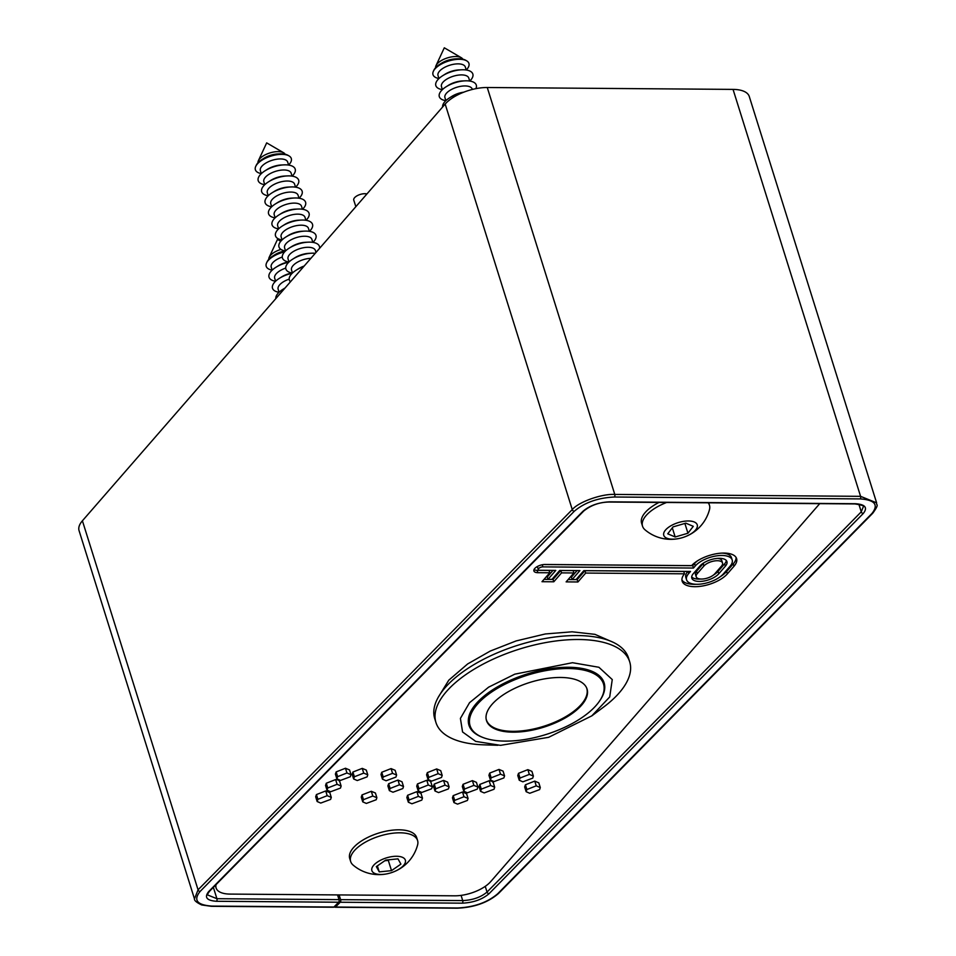 <?xml version="1.0" encoding="UTF-8"?>
<svg xmlns="http://www.w3.org/2000/svg" width="956" height="956" viewBox="0 0 956 956"><rect width="100%" height="100%" fill="white"/><g stroke="black" fill="none" stroke-linecap="round" stroke-linejoin="round"><path stroke-width="1.43" d="M338.639 902.225L216.534 901.281C206.711 900.588 204.106 897.337 208.719 891.53A1.84 1.386 44.5 0 0 209.579 891.195C207.679 893.788 207.07 895.055 207.763 895.019L216.916 898.7L339.033 899.632A1.84 0.968 90.4 0 1 338.687 902.177A1.84 0.968 90.4 0 1 338.639 902.225L333.919 907.029A1.84 0.968 90.4 0 1 333.453 907.244L211.336 906.312A1.84 0.968 90.4 0 0 211.802 906.085L333.919 907.029M340.599 899.644L462.716 900.588C472.73 900.11 480.844 897.266 487.046 892.056L861.26 511.83L863.328 506.728C864.917 506.059 862.145 505.127 854.999 503.932A1.84 0.968 90.4 0 0 855.465 503.716C865.276 504.41 867.881 507.66 863.28 513.468L489.066 893.693C482.266 899.477 473.351 902.643 462.334 903.169L340.216 902.237A1.84 0.968 -89.6 0 0 340.599 899.644L339.117 894.936M334.301 906.635A1.84 0.968 -89.6 0 0 335.018 907.256A1.84 0.968 -89.6 0 0 335.484 907.041L340.216 902.237M335.484 907.041L457.601 907.985C474.128 907.184 487.5 902.44 497.706 893.752L871.908 513.527C878.827 504.828 874.919 499.952 860.197 498.913L614.397 497.012C597.87 497.813 584.498 502.557 574.293 511.245L200.079 891.47A1.84 1.386 -135.5 0 1 198.059 889.821L572.262 509.596C578.476 501.984 601.85 493.643 614.78 494.431L860.579 496.331L876.628 502.856L749.277 96.508A32.301 14.364 162.6 0 0 733.049 89.398L487.261 87.51A32.301 14.364 162.6 0 0 445.173 104.061L82.407 520.793A32.301 14.364 162.6 0 0 79.073 530.664L194.474 898.891L198.059 889.821L82.407 520.793M339.033 899.632L337.552 894.924M200.079 891.47C193.172 900.17 197.079 905.045 211.802 906.085M417.581 840.527L416.649 837.528A35.073 15.595 162.6 0 0 394.458 829.975A35.073 15.595 162.6 0 0 360.113 841.878A35.073 15.595 162.6 0 0 349.717 858.5L350.661 861.499A35.073 15.595 162.6 0 0 353.158 865.12A39.913 39.913 0 0 0 417.605 844.925A35.073 15.595 162.6 0 0 417.581 840.527A35.073 15.595 162.6 0 0 408.798 833.871A35.073 15.595 162.6 0 0 361.045 844.877A35.073 15.595 162.6 0 0 350.661 861.499M376.27 873.939A17.531 7.791 162.6 0 0 400.158 868.43A17.531 7.791 162.6 0 0 400.958 856.803A17.531 7.791 162.6 0 0 377.082 862.3A17.531 7.791 162.6 0 0 376.27 873.939M376.341 866.602L385.722 860.101L397.995 858.858L400.899 864.128L391.518 870.641L379.245 871.884L376.341 866.602M389.235 859.743L388.303 860.388L391.518 870.641M388.303 860.388L384.79 860.747M377.369 865.897L379.245 871.884M385.125 860.508A11.532 5.127 162.6 0 0 387.108 859.958M659.031 502.426A35.073 15.595 162.6 0 0 641.596 523.207L642.54 526.206A35.073 15.595 162.6 0 0 645.037 529.827A39.913 39.913 0 0 0 709.483 509.632A35.073 15.595 162.6 0 0 709.627 505.867A35.073 15.595 162.6 0 0 709.46 505.222A35.073 15.595 162.6 0 0 708.145 502.808M666.607 502.486A35.073 15.595 162.6 0 0 642.372 525.561A35.073 15.595 162.6 0 0 642.54 526.206M663.679 534.99A17.531 7.791 162.6 0 0 682.118 537.726A17.531 7.791 162.6 0 0 697.318 525.143A17.531 7.791 162.6 0 0 678.88 522.418A17.531 7.791 162.6 0 0 663.679 534.99M673.048 526.899L685.822 523.159L693.279 526.326L687.95 533.233L675.175 536.973L667.73 533.807L673.048 526.899M684.878 523.434L687.95 533.233M672.319 527.843L675.175 536.973M285.175 154.263A14.304 6.357 162.6 0 0 283.669 152.781A14.304 6.357 162.6 0 0 271.492 152.494A14.304 6.357 162.6 0 0 259.566 158.935A14.304 6.357 162.6 0 0 258.371 160.716A14.304 6.357 162.6 0 0 257.977 162.783M279.726 153.856L277.802 153.952A14.304 6.357 162.6 0 0 263.856 158.314L262.231 159.341A17.949 7.983 -17.4 0 1 279.726 153.856A17.949 7.983 -17.4 0 1 288.007 155.314L289.035 155.912A18.821 8.365 162.6 0 0 273.01 155.529A18.821 8.365 162.6 0 0 257.319 164.002A18.821 8.365 162.6 0 0 255.754 166.344A18.821 8.365 162.6 0 0 261.311 173.598M255.754 166.344L256.256 165.269A17.949 7.983 -17.4 0 1 257.75 163.034A17.949 7.983 -17.4 0 1 262.231 159.341M288.616 165.041A18.821 8.365 162.6 0 0 289.345 164.253A18.821 8.365 162.6 0 0 289.035 155.912M288.616 165.077L287.684 162.078A14.304 6.357 162.6 0 0 276.427 159.27A14.304 6.357 162.6 0 0 261.86 166.26A14.304 6.357 162.6 0 0 260.379 170.634L261.323 173.634M292.142 176.131A19.383 8.616 162.6 0 0 293.205 175.02A19.383 8.616 162.6 0 0 283.932 164.874L281.255 164.994A14.304 6.357 162.6 0 0 267.322 169.355L265.051 170.789A19.383 8.616 162.6 0 0 260.223 174.769A19.383 8.616 162.6 0 0 264.74 184.711L263.844 181.676A14.304 6.357 162.6 0 1 265.326 177.314A14.304 6.357 162.6 0 1 279.893 170.311A14.304 6.357 162.6 0 1 291.138 173.12L292.082 176.119M283.932 164.874A19.383 8.616 162.6 0 0 265.051 170.789M295.607 187.173A19.383 8.616 162.6 0 0 296.659 186.073A19.383 8.616 162.6 0 0 287.398 175.916L284.721 176.035A14.304 6.357 162.6 0 0 270.775 180.397L268.517 181.831A19.383 8.616 162.6 0 0 263.677 185.811A19.383 8.616 162.6 0 0 268.194 195.753L267.31 192.718A14.304 6.357 162.6 0 1 268.779 188.356A14.304 6.357 162.6 0 1 283.346 181.353A14.304 6.357 162.6 0 1 294.603 184.173L295.547 187.161M287.398 175.916A19.383 8.616 162.6 0 0 268.517 181.831M299.061 198.215A19.383 8.616 162.6 0 0 300.124 197.115A19.383 8.616 162.6 0 0 290.863 186.958L288.174 187.077A14.304 6.357 162.6 0 0 274.241 191.451L271.97 192.873A19.383 8.616 162.6 0 0 267.142 196.852A19.383 8.616 162.6 0 0 271.659 206.795M290.863 186.958A19.383 8.616 162.6 0 0 271.97 192.873M299.001 198.203L298.069 195.215A14.304 6.357 162.6 0 0 286.812 192.395A14.304 6.357 162.6 0 0 272.245 199.398A14.304 6.357 162.6 0 0 270.763 203.771L271.707 206.759M302.526 209.256A19.383 8.616 162.6 0 0 303.578 208.157A19.383 8.616 162.6 0 0 294.317 198L291.64 198.119A14.304 6.357 162.6 0 0 277.706 202.493L275.436 203.915A19.383 8.616 162.6 0 0 270.596 207.894A19.383 8.616 162.6 0 0 275.113 217.849M294.317 198A19.383 8.616 162.6 0 0 275.436 203.915M302.466 209.245L301.522 206.257A14.304 6.357 162.6 0 0 290.277 203.437A14.304 6.357 162.6 0 0 275.698 210.44A14.304 6.357 162.6 0 0 274.229 214.813L275.161 217.801M305.98 220.298A19.383 8.616 162.6 0 0 307.043 219.199A19.383 8.616 162.6 0 0 297.782 209.041L295.105 209.161A14.304 6.357 162.6 0 0 281.16 213.535L278.889 214.957A19.383 8.616 162.6 0 0 274.061 218.948A19.383 8.616 162.6 0 0 278.578 228.89M297.782 209.041A19.383 8.616 162.6 0 0 278.889 214.957M305.92 220.286L304.988 217.299A14.304 6.357 162.6 0 0 293.731 214.479A14.304 6.357 162.6 0 0 279.164 221.481A14.304 6.357 162.6 0 0 277.682 225.855L278.626 228.843M309.445 231.34A19.383 8.616 162.6 0 0 310.509 230.241A19.383 8.616 162.6 0 0 301.236 220.083L298.559 220.203A14.304 6.357 162.6 0 0 284.625 224.576L282.355 225.998A19.383 8.616 162.6 0 0 277.527 229.99A19.383 8.616 162.6 0 0 282.044 239.932M301.236 220.083A19.383 8.616 162.6 0 0 282.355 225.998M309.385 231.328L308.441 228.341A14.304 6.357 162.6 0 0 297.197 225.52A14.304 6.357 162.6 0 0 282.629 232.523A14.304 6.357 162.6 0 0 281.148 236.897L282.08 239.884M312.911 242.382A19.383 8.616 162.6 0 0 313.962 241.282A19.383 8.616 162.6 0 0 304.701 231.125L302.024 231.244A14.304 6.357 162.6 0 0 288.079 235.618L285.82 237.04A19.383 8.616 162.6 0 0 280.98 241.031A19.383 8.616 162.6 0 0 285.497 250.974M304.701 231.125A19.383 8.616 162.6 0 0 285.82 237.04M312.839 242.37L311.907 239.382A14.304 6.357 162.6 0 0 300.65 236.574A14.304 6.357 162.6 0 0 286.083 243.565A14.304 6.357 162.6 0 0 284.613 247.939L285.545 250.926M319.531 248.393A19.383 8.616 162.6 0 0 308.167 242.167L305.478 242.286A14.304 6.357 162.6 0 0 291.544 246.66L289.274 248.094A19.383 8.616 162.6 0 0 284.446 252.073A19.383 8.616 162.6 0 0 288.963 262.016M308.167 242.167A19.383 8.616 162.6 0 0 289.274 248.094M316.006 252.456L315.372 250.424A14.304 6.357 162.6 0 0 304.116 247.616A14.304 6.357 162.6 0 0 289.549 254.607A14.304 6.357 162.6 0 0 288.067 258.98L289.011 261.968M315.277 253.292A19.383 8.616 162.6 0 0 311.62 253.209L308.943 253.34A14.304 6.357 162.6 0 0 295.01 257.702L292.739 259.136A19.383 8.616 162.6 0 0 287.899 263.115A19.383 8.616 162.6 0 0 292.416 273.058M311.62 253.209A19.383 8.616 162.6 0 0 292.739 259.136M310.879 258.335A14.304 6.357 162.6 0 0 293.002 265.649A14.304 6.357 162.6 0 0 291.532 270.022L292.464 273.01M304.175 266.043A14.304 6.357 162.6 0 0 298.463 268.744L296.193 270.178A19.383 8.616 162.6 0 0 291.365 274.157A19.383 8.616 162.6 0 0 290.445 281.805M303.685 266.593A19.383 8.616 162.6 0 0 296.193 270.178M462.812 59.188A14.304 6.357 162.6 0 0 461.306 57.707A14.304 6.357 162.6 0 0 449.117 57.42A14.304 6.357 162.6 0 0 437.191 63.861A14.304 6.357 162.6 0 0 436.008 65.641A14.304 6.357 162.6 0 0 435.601 67.709M457.35 58.782L455.426 58.878A14.304 6.357 162.6 0 0 441.493 63.239L439.856 64.267A17.949 7.983 -17.4 0 1 457.35 58.782A17.949 7.983 -17.4 0 1 465.644 60.24L466.671 60.837A18.821 8.365 162.6 0 0 450.646 60.455A18.821 8.365 162.6 0 0 434.944 68.94A18.821 8.365 162.6 0 0 433.379 71.27A18.821 8.365 162.6 0 0 438.947 78.523M433.379 71.27L433.881 70.194A17.949 7.983 -17.4 0 1 435.386 67.96A17.949 7.983 -17.4 0 1 439.856 64.267M466.241 69.967A18.821 8.365 162.6 0 0 466.982 69.179A18.821 8.365 162.6 0 0 466.671 60.837M466.253 70.003L465.309 67.004A14.304 6.357 162.6 0 0 454.064 64.195A14.304 6.357 162.6 0 0 439.497 71.198A14.304 6.357 162.6 0 0 438.015 75.56L438.947 78.559M469.778 81.057A19.383 8.616 162.6 0 0 470.83 79.957A19.383 8.616 162.6 0 0 461.569 69.8L458.892 69.919A14.304 6.357 162.6 0 0 444.946 74.281L442.676 75.715A19.383 8.616 162.6 0 0 437.848 79.695A19.383 8.616 162.6 0 0 442.365 89.637L441.469 86.602A14.304 6.357 162.6 0 1 442.951 82.24A14.304 6.357 162.6 0 1 457.518 75.237A14.304 6.357 162.6 0 1 468.775 78.057L469.707 81.045M461.569 69.8A19.383 8.616 162.6 0 0 442.676 75.715M475.873 88.657A19.383 8.616 162.6 0 0 465.022 80.842L462.346 80.961A14.304 6.357 162.6 0 0 448.412 85.323L446.141 86.757A19.383 8.616 162.6 0 0 441.314 90.736A19.383 8.616 162.6 0 0 445.831 100.679M465.022 80.842A19.383 8.616 162.6 0 0 446.141 86.757M472.348 89.446L472.24 89.099A14.304 6.357 162.6 0 0 460.983 86.279A14.304 6.357 162.6 0 0 446.416 93.282A14.304 6.357 162.6 0 0 444.934 97.655L445.866 100.643M463.756 92.182A14.304 6.357 162.6 0 0 451.865 96.377L449.607 97.799A19.383 8.616 162.6 0 0 444.767 101.778A19.383 8.616 162.6 0 0 442.616 107M462.549 92.672A19.383 8.616 162.6 0 0 449.607 97.799M285.055 250.902A14.304 6.357 162.6 0 0 284.625 250.974A14.304 6.357 162.6 0 0 274.695 254.846L273.069 255.873A17.949 7.983 -17.4 0 1 285.426 251.046M288.509 261.944A14.304 6.357 162.6 0 0 288.091 262.016A14.304 6.357 162.6 0 0 278.16 265.887L275.89 267.31A19.383 8.616 162.6 0 0 275.579 281.243M291.974 272.986A14.304 6.357 162.6 0 0 291.556 273.069A14.304 6.357 162.6 0 0 281.614 276.929L279.355 278.351A19.383 8.616 162.6 0 0 279.033 292.285M282.271 257.045A14.304 6.357 162.6 0 0 271.229 267.166L272.161 270.154A18.821 8.365 162.6 0 1 266.593 262.876A18.821 8.365 162.6 0 1 284.625 251.858M284.876 288.198A19.383 8.616 162.6 0 0 282.809 289.393A19.383 8.616 162.6 0 0 275.83 298.607M289.19 279.128A14.304 6.357 162.6 0 0 278.148 289.25L279.08 292.237M292.237 273.237A19.383 8.616 162.6 0 0 279.355 278.351M285.079 287.971L282.809 289.393M285.725 268.086A14.304 6.357 162.6 0 0 274.683 278.208L275.627 281.195M288.772 262.195A19.383 8.616 162.6 0 0 275.89 267.31M266.593 262.876L267.094 261.789A17.949 7.983 -17.4 0 1 273.069 255.873M280.956 249.397A14.304 6.357 162.6 0 0 269.21 257.236A14.304 6.357 162.6 0 0 268.815 259.303M518.522 773.32L527.855 769.652L531.906 771.361L533.388 776.093L532.707 778.148L522.86 781.817L519.251 780.239L520.004 778.053L518.522 773.32L517.77 775.507L519.251 780.239M526.147 791.699L526.899 789.513L536.232 785.844L540.283 787.577L539.602 789.608L529.755 793.277L526.147 791.699L524.665 786.955L525.418 784.78L534.751 781.112L538.802 782.845L540.295 787.577M453.204 795.631L462.501 791.998L466.588 793.707L468.07 798.439L467.388 800.459L457.542 804.127L453.921 802.574L454.686 800.363L453.204 795.631L452.451 797.842L453.933 802.574M480.557 791.341L481.31 789.154L490.643 785.485L494.694 787.218L494.013 789.262L484.166 792.918L480.557 791.341L479.075 786.609L479.828 784.422L489.149 780.753L491.611 781.148M491.862 781.255L493.212 782.498L494.694 787.218M463.062 784.302L472.395 780.634L476.435 782.367L477.928 787.099L477.259 789.13L467.412 792.799L463.791 791.221L464.556 789.035L463.062 784.302L462.31 786.489L463.791 791.221M489.687 773.093L499.02 769.425L503.071 771.134L504.553 775.866L503.884 777.921L494.037 781.59L490.416 780.012L491.169 777.826L489.687 773.093L488.934 775.28L490.416 780.012M407.615 795.273L416.9 791.652L420.987 793.349L422.468 798.093L421.799 800.112L411.952 803.769L408.332 802.215L409.096 800.005L407.615 795.273L406.85 797.483L408.332 802.215M434.239 784.075L443.56 780.407L447.623 782.139L449.105 786.872L448.424 788.903L438.577 792.572L434.968 790.994L435.721 788.808L434.239 784.075L433.486 786.262L434.968 790.994M418.202 790.863L418.955 788.676L428.288 785.007L432.327 786.752L431.658 788.772L421.811 792.44L418.202 790.863L416.72 786.131L417.473 783.944L426.806 780.275L429.232 780.658M429.519 780.777L430.845 782.02L432.327 786.752M427.344 772.615L436.665 768.947L440.716 770.655L442.198 775.388L441.529 777.443L431.682 781.112L428.061 779.534L428.826 777.348L427.344 772.615L426.579 774.802L428.061 779.534M381.743 772.269L391.076 768.6L395.127 770.309L396.609 775.041L395.927 777.097L386.081 780.765L382.472 779.188L383.225 777.001L381.743 772.269L380.99 774.456L382.472 779.188M388.638 783.729L397.971 780.06L402.022 781.793L403.504 786.525L402.823 788.557L392.976 792.225L389.367 790.636L390.12 788.461L388.638 783.729L387.885 785.904L389.367 790.636M362.742 801.869L363.495 799.658L372.792 796.025L376.867 797.734L376.21 799.754L366.351 803.422L362.742 801.869L361.26 797.137L362.013 794.926L371.31 791.293L375.397 793.002L376.879 797.734M317.153 801.51L315.671 796.778L316.424 794.579L325.721 790.947L329.808 792.655L331.29 797.388M327.012 790.17L327.765 787.971L337.098 784.302L341.137 786.047L340.479 788.079L330.633 791.735L327.012 790.17L325.53 785.438L326.283 783.239L335.616 779.57L338.054 779.965M338.328 780.072L339.655 781.315L341.137 786.047M352.907 772.042L362.24 768.373L366.291 770.082L367.773 774.814L367.104 776.87L357.257 780.538L353.636 778.961L354.389 776.774L352.907 772.042L352.155 774.229L353.636 778.961M336.154 771.91L345.475 768.242L349.538 769.95L351.019 774.695L350.338 776.738L340.491 780.407L336.882 778.829L337.635 776.642L336.154 771.91L335.389 774.097L336.882 778.829M216.08 884.599A27.688 12.309 162.6 0 0 216.104 888.005A27.688 12.309 162.6 0 0 230.014 894.087L454.614 895.82A27.688 12.309 162.6 0 0 490.679 881.635L819.71 503.669M691.63 565.617L545.004 564.482A7.899 3.513 162.6 0 0 537.069 566.681A7.899 3.513 162.6 0 0 533.902 570.947A7.899 3.513 162.6 0 0 537.87 572.692L549.76 572.775L541.992 581.702L553.799 581.786L561.554 572.871L573.887 572.967L566.119 581.881L577.926 581.977L585.681 573.062L684.496 573.815A25.047 11.137 162.6 0 0 682.154 581.188A25.047 11.137 162.6 0 0 701.859 586.112A25.047 11.137 162.6 0 0 727.361 573.863L734.005 566.239A25.047 11.137 -17.4 0 0 736.586 558.579A25.047 11.137 -17.4 0 0 717.155 553.608A25.047 11.137 -17.4 0 0 691.63 565.617M688.667 573.564A20.435 9.082 162.6 0 0 686.563 579.802A20.435 9.082 162.6 0 0 702.636 583.817A20.435 9.082 162.6 0 0 723.441 573.827L730.073 566.203A20.435 9.082 -17.4 0 0 732.188 559.965A20.435 9.082 -17.4 0 0 716.116 555.938A20.435 9.082 -17.4 0 0 695.299 565.94L693.47 568.043L542.924 566.884A3.286 1.458 162.6 0 0 539.626 567.792A3.286 1.458 162.6 0 0 538.3 569.573A3.286 1.458 162.6 0 0 539.949 570.29L555.771 570.421L548.003 579.336L551.947 579.372L559.714 570.445L579.898 570.601L572.13 579.527L576.086 579.551L583.841 570.636L690.495 571.449L688.667 573.564L687.997 571.437M687.723 571.437A20.435 9.082 162.6 0 0 685.811 577.436L686.563 579.802M693.47 568.043L692.73 565.677L694.558 563.574A20.435 9.082 -17.4 0 1 697.725 560.694M721.911 553.118A20.435 9.082 -17.4 0 1 731.448 557.599L732.188 559.965M692.73 565.677L543.916 564.53M537.846 566.251A3.286 1.458 162.6 0 0 537.559 567.207L538.3 569.573M552.986 570.397L547.262 576.97L548.003 579.336M577.113 570.577L571.389 577.161L572.13 579.527M736.072 557.444A25.047 11.137 -17.4 0 1 733.264 563.873L726.62 571.497L727.361 573.863M568.163 579.539L577.185 579.611L584.941 570.696L683.755 571.449L684.496 573.815M681.927 579.957A25.047 11.137 162.6 0 0 696.088 584.283M720.286 576.707A25.047 11.137 162.6 0 0 726.62 571.497M584.941 570.696L585.681 573.062M577.185 579.611L577.926 581.977M544.036 579.36L553.046 579.42L560.814 570.505L573.146 570.601L573.887 572.967M560.814 570.505L561.554 572.871M553.046 579.42L553.799 581.786M534.01 569.621A7.899 3.513 162.6 0 0 537.129 570.326L549.019 570.409L549.76 572.775M699.983 565.976L693.351 573.6A14.938 6.644 162.6 0 0 691.809 578.153A14.938 6.644 162.6 0 0 703.556 581.093A14.938 6.644 162.6 0 0 718.757 573.791L725.401 566.167A14.938 6.644 -17.4 0 0 726.942 561.602A14.938 6.644 -17.4 0 0 715.196 558.663A14.938 6.644 -17.4 0 0 699.983 565.976M726.321 560.503A14.938 6.644 -17.4 0 1 724.648 563.801L718.016 571.425L718.757 573.791M697.271 573.624A10.313 4.589 162.6 0 0 696.207 576.779A10.313 4.589 162.6 0 0 704.321 578.81A10.313 4.589 162.6 0 0 714.837 573.755L721.469 566.143A10.313 4.589 -17.4 0 0 722.533 562.988A10.313 4.589 -17.4 0 0 714.419 560.957A10.313 4.589 -17.4 0 0 703.915 566L697.271 573.624L696.53 571.258A10.313 4.589 162.6 0 0 695.466 574.413L696.207 576.779M696.53 571.258L703.162 563.634A10.313 4.589 -17.4 0 1 704.333 562.522M717.526 558.388A10.313 4.589 -17.4 0 1 721.792 560.622L722.533 562.988M691.69 576.898A14.938 6.644 162.6 0 0 700.473 579.013M713.678 574.879A14.938 6.644 162.6 0 0 718.016 571.425M337.635 776.642L346.956 772.974L345.475 768.242M346.956 772.974L351.007 774.695M354.389 776.774L363.722 773.105L362.24 768.373M363.722 773.105L367.773 774.814M327.765 787.971L326.283 783.239M337.098 784.302L335.616 779.57M317.906 799.312L327.203 795.679L331.278 797.388L330.609 799.407L320.762 803.064L317.141 801.522L317.906 799.312L316.424 794.579M327.203 795.679L325.721 790.947M363.495 799.658L362.013 794.926M372.792 796.025L371.31 791.293M390.12 788.461L399.453 784.792L397.971 780.06M399.453 784.792L403.504 786.525M383.225 777.001L392.558 773.332L391.076 768.6M392.558 773.332L396.609 775.041M428.826 777.348L438.147 773.679L436.665 768.947M438.147 773.679L442.198 775.388M418.955 788.676L417.473 783.944M428.288 785.007L426.806 780.275M435.721 788.808L445.042 785.139L443.56 780.407M445.042 785.139L449.105 786.872M409.096 800.005L418.381 796.384L416.9 791.652M418.381 796.384L422.468 798.093M491.169 777.826L500.502 774.157L499.02 769.425M500.502 774.157L504.553 775.866M464.556 789.035L473.877 785.366L472.395 780.634M473.877 785.366L477.916 787.099M481.31 789.154L479.828 784.422M490.643 785.485L489.149 780.753M454.686 800.363L463.983 796.73L462.501 791.998M463.983 796.73L468.058 798.439M526.899 789.513L525.418 784.78M536.232 785.844L534.751 781.112M520.004 778.053L529.337 774.384L527.855 769.652M529.337 774.384L533.388 776.093M486.138 719.043A52.604 23.386 162.6 0 0 486.341 719.76A52.604 23.386 162.6 0 0 512.775 731.328A52.604 23.386 162.6 0 0 565.594 716.749A52.604 23.386 162.6 0 0 586.733 688.296A52.604 23.386 162.6 0 0 586.482 687.591M560.598 677.469A52.7 23.434 162.6 0 0 507.672 692.072A52.7 23.434 162.6 0 0 486.496 720.573A52.7 23.434 162.6 0 0 512.978 732.165A52.7 23.434 162.6 0 0 565.892 717.562A52.7 23.434 162.6 0 0 587.068 689.061A52.7 23.434 162.6 0 0 560.598 677.469M505.198 741.103A69.907 31.082 162.6 0 0 575.393 721.732A69.907 31.082 162.6 0 0 603.487 683.91A69.907 31.082 162.6 0 0 568.366 668.531A69.907 31.082 162.6 0 0 498.172 687.914A69.907 31.082 162.6 0 0 470.077 725.723A69.907 31.082 162.6 0 0 505.198 741.103M599.591 700.975A70.828 31.488 162.6 0 0 604.12 682.847A70.828 31.488 162.6 0 0 568.545 667.264A70.828 31.488 162.6 0 0 497.407 686.898A70.828 31.488 162.6 0 0 468.954 725.21A70.828 31.488 162.6 0 0 483.019 737.506M500.574 745.345L548.636 737.315L591.812 715.853L609.713 696.96L612.258 679.561L598.922 667.276L572.501 662.711L514.806 674.159L488.612 687.173L469.539 702.684L460.41 718.398L462.573 731.973L475.718 741.402L500.574 745.345M591.812 715.865L603.332 707.285A101.515 45.135 162.6 0 0 629.693 661.839A101.515 45.135 162.6 0 0 578.691 639.504A101.515 45.135 162.6 0 0 476.757 667.647A101.515 45.135 162.6 0 0 435.96 722.557A101.515 45.135 162.6 0 0 483.545 744.82L497.897 745.286M629.693 661.839L628.462 657.895A101.515 45.135 162.6 0 0 577.46 635.561A101.515 45.135 162.6 0 0 475.514 663.703A101.515 45.135 162.6 0 0 434.729 718.613L435.96 722.557M366.889 193.984A7.839 3.489 162.6 0 0 364.786 193.709A7.839 3.489 162.6 0 0 356.899 195.884A7.839 3.489 162.6 0 0 353.756 200.127L355.859 206.675M216.534 901.281A1.84 0.968 -89.6 0 0 216.582 901.233A1.84 0.968 -89.6 0 0 216.916 898.7L213.367 887.359M863.28 513.468A1.84 1.386 -135.5 0 1 861.26 511.83L858.894 504.278M489.066 893.693A1.84 1.386 -135.5 0 1 487.046 892.056L485.254 886.343M462.334 903.169A1.84 0.968 -89.6 0 0 462.716 900.588L461.079 895.39M860.197 498.913A1.84 0.968 -89.6 0 0 860.579 496.331L733.049 89.398M614.397 497.012A1.84 0.968 -89.6 0 0 614.78 494.431L487.261 87.51M574.293 511.245A1.84 1.386 -135.5 0 1 572.262 509.596L445.173 104.061M208.719 891.53L582.921 511.305C589.733 505.521 598.647 502.354 609.665 501.828L855.465 503.716M582.921 511.305A1.84 1.386 44.5 0 0 583.793 510.97C591.095 505.15 599.567 502.175 609.199 502.043L854.999 503.932M457.601 907.985A1.84 0.968 90.4 0 1 457.135 908.2C474.188 907.483 488.002 902.56 498.566 893.43L872.78 513.205C880.034 503.095 875.935 505.736 876.628 502.856M497.706 893.752A1.84 1.386 44.5 0 0 498.566 893.43M871.908 513.527A1.84 1.386 44.5 0 0 872.78 513.205M694.558 563.574L695.299 565.94M542.255 564.757L542.924 566.884M733.264 563.873L734.005 566.239M537.129 570.326L537.87 572.692M724.648 563.801L725.401 566.167M703.162 563.634L703.915 566M209.579 891.195L583.793 510.97M335.018 907.256L457.135 908.2M194.474 898.891C194.176 900.504 196.589 902.524 201.704 904.962L211.336 906.312M708.707 502.808L709.46 505.222M258.371 160.716L266.676 142.874L283.669 152.781M436.008 65.641L444.301 47.8L461.306 57.707M269.21 257.236L277.515 239.394L280.753 241.294M216.104 888.005L215.291 885.399M603.487 683.91L601.73 678.294M470.077 725.723L468.309 720.095M612.999 642.217L594.955 634.354L572.094 631.797L545.326 633.959L516.109 640.938L490.213 651.084L467.639 663.954L448.77 680.194L438.469 696.912"/></g></svg>
